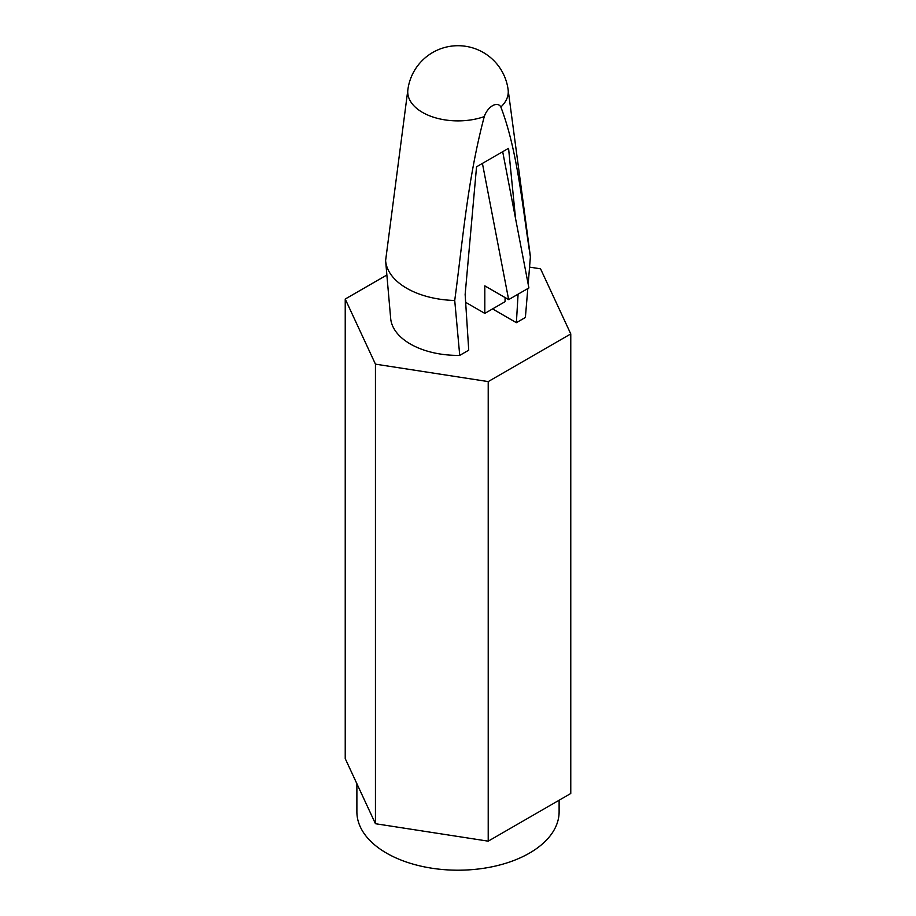 <?xml version="1.0" encoding="UTF-8"?>
<svg xmlns="http://www.w3.org/2000/svg" width="916" height="916" viewBox="0 0 916 916"><rect width="100%" height="100%" fill="white"/><g stroke="black" fill="none" stroke-linecap="round" stroke-linejoin="round"><path stroke-width="1.37" d="M484.255 116.607A50.254 29.014 180 0 1 431.768 116.618A50.254 29.014 180 0 1 407.883 89.642A50.552 50.552 0 0 1 508.117 89.642A50.254 29.014 180 0 1 500.857 107.023A12.939 7.477 120 0 0 492.556 105.706A12.939 7.477 120 0 0 484.255 116.607C467.492 179.925 462.866 239.889 454.725 300.482L459.729 355.385L468.729 350.187L465.145 294.46L476.549 166.804L508.563 148.312L515.571 218.649M518.09 294.173L516.384 322.672L525.383 317.474L527.811 288.563M500.857 107.023C517.62 150.957 522.246 205.596 530.387 256.801L528.177 284.155M454.725 300.482A72.467 41.838 180 0 1 406.761 288.277A72.467 41.838 180 0 1 385.625 260.808A72.467 41.838 180 0 1 385.613 260.579L407.883 89.642M529.562 267.117L540.555 268.812L570.771 333.928L570.771 793.496L488.217 841.163L375.445 823.713L345.229 758.608L345.229 299.04L386.873 274.995M492.556 308.91L516.384 322.672M459.729 355.385A67.406 38.919 180 0 1 390.674 318.447L385.625 260.808M570.771 333.928L488.217 381.594L375.445 364.144L345.229 299.04M508.117 89.642L530.25 255.472A72.467 41.838 180 0 1 530.387 256.801M465.649 302.326L484.816 313.387L505.071 301.685L505.071 297.563M484.816 313.387L484.816 285.861L508.643 299.624L528.898 287.933L502.689 151.713M508.643 299.624L482.423 163.403M559.115 800.229L559.115 811.828A101.115 58.372 180 0 1 458 870.2A101.115 58.372 180 0 1 356.885 811.828L356.885 783.73M488.217 381.594L488.217 841.163M375.445 364.144L375.445 823.713"/></g></svg>
